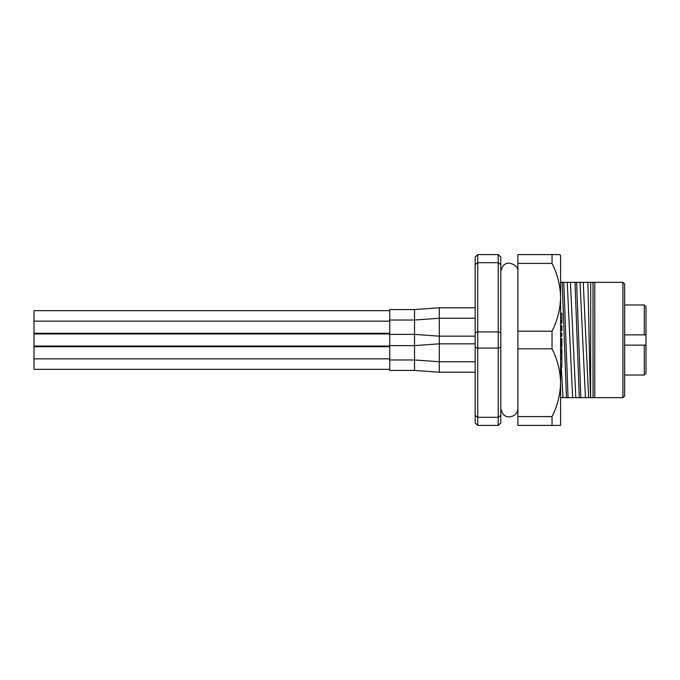 <?xml version="1.0" encoding="UTF-8"?>
<svg xmlns="http://www.w3.org/2000/svg" width="680" height="680" viewBox="0 0 680 680"><rect width="100%" height="100%" fill="white"/><g stroke="black" fill="none" stroke-linecap="round" stroke-linejoin="round"><path stroke-width="1.02" d="M646 319.753L646 308.584M646 371.416L646 369.418M624.648 345.125L646 345.125L646 306.688L644.292 304.98L624.648 304.98M624.648 334.875L644.292 334.875L644.292 304.98M646 360.952L646 345.125L646 373.311L644.292 375.02L644.292 345.125M646 334.875L644.292 334.875M587.784 282.344C588.718 306.153 589.628 379.075 590.606 397.655L590.707 282.344L576.606 282.344L580.865 397.655L585.429 397.655L580.048 282.344M560.583 397.655L580.865 397.655M579.266 397.655L575 282.344L576.606 282.344M568.055 397.655L563.788 282.344L560.583 282.344M566.457 397.655L562.19 282.344M624.648 391.247L624.648 395.947L622.939 397.655L622.939 282.344L594.754 282.344L594.754 397.655L590.707 397.655M563.006 397.655L561.281 366.945M560.788 353.277L560.77 352.767M560.626 348.653L560.583 347.505M572.619 397.655L567.239 282.344L563.788 282.344M575.815 397.655L570.443 282.344L567.239 282.344M583.253 282.344L588.625 397.655L585.429 397.655M592.866 282.344L593.002 283.509L593.002 282.344L590.707 282.344M588.625 397.655L590.606 397.655M575 282.344L570.443 282.344M593.002 283.509L592.297 282.344M593.045 397.655L593.002 282.344M594.754 282.344L593.045 282.344M475.167 257.15L477.734 254.583L477.734 262.675L498.227 262.675L498.227 254.583L500.794 257.15L498.227 254.583L477.734 254.583L475.167 257.15L475.167 422.85L477.734 425.416L475.167 422.85M500.794 257.15L500.794 264.554L498.227 262.675L498.227 331.908L477.734 331.908L475.167 332.596M500.794 264.554L500.794 332.596L498.227 331.908L498.227 348.092L477.734 348.092L475.167 347.403M500.794 332.596L500.794 347.403L498.227 348.092L498.227 417.325L477.734 417.325L475.167 415.446M500.794 347.403L500.794 415.446L498.227 417.325L498.227 425.416L477.734 425.416L477.734 262.675L475.167 264.554M500.794 415.446L500.794 422.85L498.227 425.416L500.794 422.85M475.167 289.858L475.167 390.142M624.648 395.947L624.648 284.053L622.939 282.344M622.939 397.655L594.754 397.655M560.583 323.221L561.867 323.221L561.867 313.31L560.583 313.31M561.867 320.85L560.583 320.85M561.867 322.609L560.583 322.609M560.583 327.003L561.867 327.003L561.867 325.644L560.583 325.644M561.867 326.774L560.583 326.774M560.583 330.514L561.867 330.514L561.867 327.267L560.583 327.267M561.867 328.635L560.583 328.635M561.867 330.242L560.583 330.242M560.583 336.328L561.867 336.328L561.867 332.885L560.583 332.885M561.867 334.806L560.583 334.806M560.583 334.679L561.867 334.679M561.867 335.869L560.583 335.869M561.867 336.115L560.583 336.115M561.867 333.098L560.583 333.098M561.867 334.22L560.583 334.22M560.583 347.063L561.867 347.063L561.867 338.657L560.583 338.657M560.583 338.615L561.867 338.657M561.867 339.286L560.583 339.286M561.867 339.541L560.583 339.541M561.867 340.272L560.583 340.272M561.867 341.453L560.583 341.453M561.867 342.618L560.583 342.618M561.867 343.545L560.583 343.545M561.867 344.692L560.583 344.692M561.867 345.822L560.583 345.822M561.867 346.477L560.583 346.477M561.867 346.894L560.583 346.894M561.867 339.167L560.583 339.167M560.583 352.767L561.867 352.767L561.867 348.653L560.583 348.653M561.867 351.628L560.583 351.628M560.583 350.251L561.867 350.251M560.583 366.945L561.867 366.945L561.867 353.277L560.583 353.277M561.867 356.243L560.583 356.243M561.867 358.25L560.583 358.25M561.867 358.938L560.583 358.938M561.867 364.939L560.583 364.939M560.583 407.635L560.583 382.704C560.337 394.476 557.49 405.773 552.041 416.602L517.88 416.602L517.88 331.194L517.88 348.806L552.041 348.806L552.041 331.194L517.88 331.194L517.88 263.398L552.041 263.398L552.041 254.583L559.631 254.583L517.88 254.583L517.88 263.398M517.88 416.602L517.88 425.416L560.583 425.416L560.583 297.296C560.337 285.524 557.49 274.227 552.041 263.398M552.041 331.194C557.49 320.356 560.337 309.06 560.583 297.296L560.583 255.425L559.631 254.583L560.583 255.425M560.583 382.704C560.337 370.94 557.49 359.644 552.041 348.806M552.041 425.416L552.041 416.602M414.528 309.561L414.528 370.438L389.75 370.438L389.75 309.561L414.528 309.561L439.297 307.768L439.297 372.232L475.167 372.232M389.75 369.325L34 369.325L34 346.732L389.75 346.732M389.75 333.268L34 333.268L34 310.675L389.75 310.675M389.75 346.06L34 346.06L34 333.94L389.75 333.94L34 333.94M644.292 375.02L624.648 375.02M500.794 408.332L500.794 408.332C502.095 414.248 504.942 417.095 509.337 416.874C514.522 416.364 517.369 413.517 517.88 408.332L517.88 271.668C518.126 267.308 515.279 264.46 509.337 263.126C504.942 262.905 502.095 265.752 500.794 271.668M517.88 408.332L517.88 397.655M517.88 282.344L517.88 271.668M389.75 334.381L414.528 334.381L439.297 336.175L475.167 336.175M389.75 320.034L414.528 320.034L439.297 318.24L475.167 318.24M414.528 370.438L439.297 372.232M389.75 359.966L414.528 359.966L439.297 361.76L475.167 361.76M389.75 345.618L414.528 345.618L439.297 343.825L475.167 343.825M439.297 307.768L475.167 307.768M34 358.861L389.75 358.861M34 321.139L389.75 321.139"/></g></svg>
